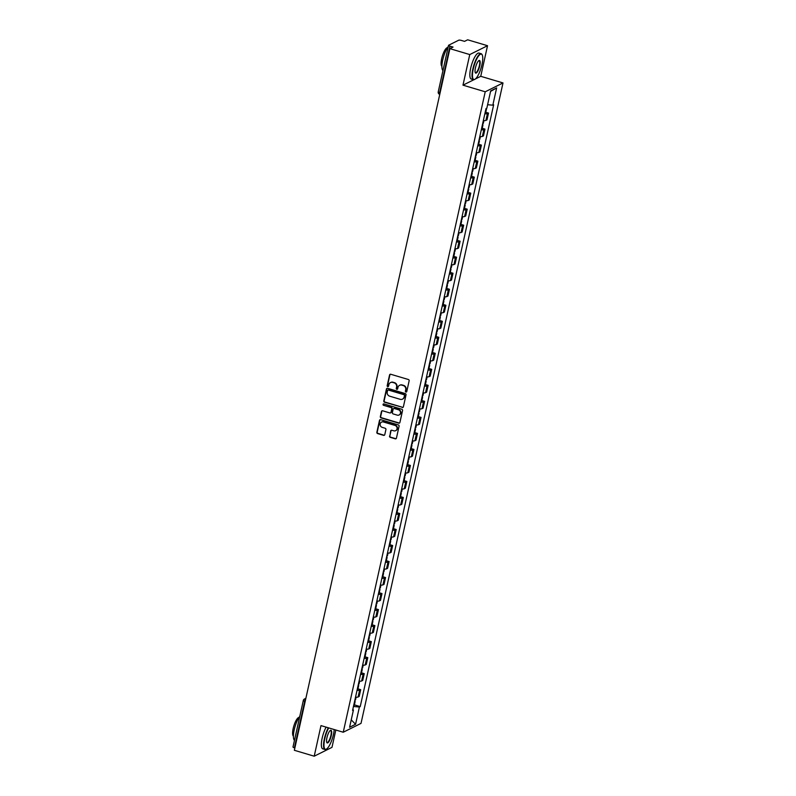 <?xml version="1.0" encoding="UTF-8"?>
<svg xmlns="http://www.w3.org/2000/svg" width="796" height="796" viewBox="0 0 796 796"><rect width="100%" height="100%" fill="white"/><g stroke="black" fill="none" stroke-linecap="round" stroke-linejoin="round"><path stroke-width="1.19" d="M405.93 392.03A0.746 0.697 -116.5 0 0 406.776 391.523L409.144 380.816A1.065 0.985 -116.5 0 0 408.388 379.513L390.766 374.269A1.065 0.985 -116.5 0 0 389.562 374.986L387.184 385.692A0.746 0.697 -116.5 0 0 388.199 386.558A0.746 0.697 -116.5 0 0 388.557 386.1L388.866 384.707A3.403 3.164 -116.5 0 1 392.717 382.418L394.179 382.856A3.403 3.164 -116.5 0 1 396.597 387.015L396.289 388.398A0.746 0.697 -116.5 0 0 397.313 389.274A0.746 0.697 -116.5 0 0 397.662 388.806L397.97 387.423A3.403 3.164 -116.5 0 1 401.821 385.135L403.293 385.572A3.403 3.164 -116.5 0 1 405.711 389.732L405.403 391.115A0.746 0.697 -116.5 0 0 405.93 392.03M399.771 385.234A3.403 3.164 -116.5 0 1 402.179 384.956L403.642 385.393A3.403 3.164 -116.5 0 1 406.069 389.552L405.761 390.935A0.746 0.697 -116.5 0 0 406.587 391.871M390.249 374.249A1.065 0.985 -116.5 0 0 389.911 374.807L387.543 385.513A0.746 0.697 -116.5 0 0 388.368 386.438M390.657 382.518A3.403 3.164 -116.5 0 1 393.065 382.239L394.537 382.677A3.403 3.164 -116.5 0 1 396.955 386.836L396.647 388.229A0.746 0.697 -116.5 0 0 397.473 389.154M389.543 436.049A1.065 0.985 -116.5 0 0 390.299 437.352L395.244 438.825A1.065 0.985 -116.5 0 0 396.448 438.108L399.085 426.218A1.065 0.985 -116.5 0 0 398.328 424.915L380.697 419.661A1.065 0.985 -116.5 0 0 379.493 420.378L376.856 432.268A1.065 0.985 -116.5 0 0 377.612 433.571L383.592 435.352A1.065 0.985 -116.5 0 0 384.786 434.636L385.921 429.541A1.065 0.985 -116.5 0 0 385.165 428.248L382.199 427.362A2.846 2.647 -116.5 0 1 381.533 422.119A2.846 2.647 -116.5 0 1 383.393 421.97L395.005 425.432A2.846 2.647 -116.5 0 1 395.672 430.676A2.846 2.647 -116.5 0 1 393.811 430.825L391.871 430.248A1.065 0.985 -116.5 0 0 390.667 430.964L389.901 435.87A1.065 0.985 -116.5 0 0 390.657 437.173L395.602 438.646A1.065 0.985 -116.5 0 0 396.11 438.656M475.321 79.013L480.744 76.307L487.53 45.71L469.759 54.566L462.974 85.162L485.222 91.789L343.245 732.23L320.987 725.604L314.211 756.2L294.351 750.29L449.899 48.646L453.043 47.083L449.959 46.158L439.641 92.664A2.169 0.597 106.6 0 0 439.74 94.396A2.169 0.597 106.6 0 0 439.76 94.396L439.74 94.396A2.169 2.169 0 0 1 438.238 91.848A2.169 0.517 12.5 0 0 439.641 92.664L440.108 92.814M469.759 54.566L449.899 48.646M402.189 407.482A1.065 0.985 -116.5 0 0 403.393 406.766L406.03 394.876A1.065 0.985 -116.5 0 0 405.273 393.572L387.642 388.319A1.065 0.985 -116.5 0 0 386.438 389.035L383.801 400.935A1.065 0.985 -116.5 0 0 384.558 402.229L402.547 407.303A1.065 0.985 -116.5 0 0 403.055 407.323M402.557 410.547L399.92 422.437A1.065 0.985 -116.5 0 1 398.716 423.154L381.085 417.9A1.065 0.985 -116.5 0 1 380.329 416.606L381.463 411.512A1.065 0.985 -116.5 0 1 382.667 410.796L389.811 412.925A1.065 0.985 -116.5 0 0 391.015 412.209L391.761 408.836A1.065 0.985 -116.5 0 0 391.005 407.532L383.563 405.313A0.746 0.697 -116.5 0 1 383.393 403.95A0.746 0.697 -116.5 0 1 383.881 403.91L401.801 409.243A1.065 0.985 -116.5 0 1 402.557 410.547M487.53 45.71L467.67 39.8L464.526 41.362L461.431 40.447A2.169 0.517 12.5 0 0 458.725 40.208L448.665 45.213A2.169 0.517 12.5 0 0 448.546 45.342A2.169 0.517 12.5 0 0 449.959 46.158M480.744 76.307L503.002 82.943L361.016 723.385L343.245 732.23M314.211 756.2L331.982 747.354L335.822 730.022M294.878 747.942L294.401 747.802A2.169 0.517 -167.5 0 1 292.998 746.976L303.316 700.47A2.169 0.517 12.5 0 0 304.719 701.286L294.401 747.802M483.351 120.564A4.985 1.194 12.5 0 0 485.928 120.395L487.431 113.619A4.985 1.194 -167.5 0 1 484.854 113.788M487.431 113.619L488.515 113.082L485.779 112.266M485.928 120.395L487.013 119.858L488.515 113.082M482.227 128.285L484.963 129.101L483.878 129.639A4.985 1.194 -167.5 0 1 481.301 129.808M479.799 136.584A4.985 1.194 12.5 0 0 482.376 136.415L483.461 135.877L484.963 129.101M478.675 144.295L481.411 145.111L480.326 145.658A4.985 1.194 -167.5 0 1 477.749 145.817M476.247 152.593A4.985 1.194 12.5 0 0 478.824 152.434L479.908 151.887L481.411 145.111M475.122 160.314L477.859 161.13L476.774 161.668A4.985 1.194 -167.5 0 1 474.207 161.837M472.705 168.613A4.985 1.194 12.5 0 0 475.272 168.444L476.356 167.906L477.859 161.13M471.57 176.334L474.307 177.15L473.222 177.687A4.985 1.194 -167.5 0 1 470.655 177.856M469.152 184.632A4.985 1.194 12.5 0 0 471.72 184.463L472.804 183.926L474.307 177.15M468.028 192.343L470.764 193.159L469.68 193.707A4.985 1.194 -167.5 0 1 467.103 193.866M465.6 200.642A4.985 1.194 12.5 0 0 468.177 200.483L469.262 199.935L470.764 193.159M464.476 208.363L467.212 209.179L466.128 209.716A4.985 1.194 -167.5 0 1 463.551 209.885M462.048 216.661A4.985 1.194 12.5 0 0 464.625 216.492L465.71 215.955L467.212 209.179M460.924 224.382L463.66 225.198L462.575 225.736A4.985 1.194 -167.5 0 1 459.998 225.905M458.496 232.681A4.985 1.194 12.5 0 0 461.073 232.512L462.158 231.974L463.66 225.198M457.372 240.392L460.108 241.208L459.023 241.755A4.985 1.194 -167.5 0 1 456.446 241.924M454.944 248.7A4.985 1.194 12.5 0 0 457.521 248.531L458.605 247.984L460.108 241.208M453.82 256.411L456.556 257.227L455.471 257.765A4.985 1.194 -167.5 0 1 452.894 257.934M451.392 264.71A4.985 1.194 12.5 0 0 453.969 264.541L455.053 264.003L456.556 257.227M450.267 272.431L453.004 273.247L451.919 273.784A4.985 1.194 -167.5 0 1 449.352 273.953M447.85 280.729A4.985 1.194 12.5 0 0 450.417 280.56L451.501 280.023L453.004 273.247M446.715 288.441L449.451 289.256L448.367 289.804A4.985 1.194 -167.5 0 1 445.8 289.973M444.297 296.749A4.985 1.194 12.5 0 0 446.864 296.58L447.949 296.032L449.451 289.256M443.173 304.46L445.909 305.276L444.825 305.813A4.985 1.194 -167.5 0 1 442.248 305.982M440.745 312.758A4.985 1.194 12.5 0 0 443.322 312.589L444.407 312.052L445.909 305.276M439.621 320.48L442.357 321.295L441.273 321.833A4.985 1.194 -167.5 0 1 438.695 322.002M437.193 328.778A4.985 1.194 12.5 0 0 439.77 328.609L440.855 328.071L442.357 321.295M436.069 336.499L438.805 337.305L437.72 337.852A4.985 1.194 -167.5 0 1 435.143 338.021M433.641 344.797A4.985 1.194 12.5 0 0 436.218 344.628L437.303 344.081L438.805 337.305M432.517 352.509L435.253 353.325L434.168 353.862A4.985 1.194 -167.5 0 1 431.591 354.031M430.089 360.807A4.985 1.194 12.5 0 0 432.666 360.638L433.75 360.1L435.253 353.325M428.964 368.528L431.701 369.344L430.616 369.881A4.985 1.194 -167.5 0 1 428.039 370.05M426.537 376.826A4.985 1.194 12.5 0 0 429.114 376.657L430.198 376.12L431.701 369.344M425.412 384.548L428.149 385.354L427.064 385.901A4.985 1.194 -167.5 0 1 424.497 386.07M422.994 392.846A4.985 1.194 12.5 0 0 425.561 392.677L426.646 392.13L428.149 385.354M421.86 400.557L424.596 401.373L423.512 401.91A4.985 1.194 -167.5 0 1 420.945 402.079M419.442 408.855A4.985 1.194 12.5 0 0 422.009 408.686L423.094 408.149L424.596 401.373M418.318 416.577L421.054 417.393L419.97 417.93A4.985 1.194 -167.5 0 1 417.393 418.099M415.89 424.875A4.985 1.194 12.5 0 0 418.467 424.706L419.552 424.168L421.054 417.393M414.766 432.596L417.502 433.402L416.417 433.949A4.985 1.194 -167.5 0 1 413.84 434.118M412.338 440.894A4.985 1.194 12.5 0 0 414.915 440.725L416 440.178L417.502 433.402M411.214 448.606L413.95 449.422L412.865 449.959A4.985 1.194 -167.5 0 1 410.288 450.128M408.786 456.904A4.985 1.194 12.5 0 0 411.363 456.735L412.447 456.198L413.95 449.422M407.661 464.625L410.398 465.441L409.313 465.978A4.985 1.194 -167.5 0 1 406.736 466.148M405.234 472.923A4.985 1.194 12.5 0 0 407.811 472.754L408.895 472.217L410.398 465.441M404.109 480.645L406.846 481.461L405.761 481.998A4.985 1.194 -167.5 0 1 403.184 482.167M401.681 488.943A4.985 1.194 12.5 0 0 404.259 488.774L405.343 488.237L406.846 481.461M400.557 496.654L403.293 497.47L402.209 498.007A4.985 1.194 -167.5 0 1 399.642 498.177M398.139 504.953A4.985 1.194 12.5 0 0 400.706 504.783L401.791 504.246L403.293 497.47M397.005 512.674L399.741 513.49L398.657 514.027A4.985 1.194 -167.5 0 1 396.09 514.196M394.587 520.972A4.985 1.194 12.5 0 0 397.154 520.803L398.239 520.266L399.741 513.49M393.463 528.693L396.199 529.509L395.115 530.046A4.985 1.194 -167.5 0 1 392.537 530.216M391.035 536.992A4.985 1.194 12.5 0 0 393.612 536.822L394.697 536.285L396.199 529.509M389.911 544.703L392.647 545.519L391.562 546.056A4.985 1.194 -167.5 0 1 388.985 546.225M387.483 553.001A4.985 1.194 12.5 0 0 390.06 552.832L391.144 552.295L392.647 545.519M386.358 560.722L389.095 561.538L388.01 562.075A4.985 1.194 -167.5 0 1 385.433 562.245M383.931 569.021A4.985 1.194 12.5 0 0 386.508 568.851L387.592 568.314L389.095 561.538M382.806 576.742L385.543 577.558L384.458 578.095A4.985 1.194 -167.5 0 1 381.881 578.264M380.379 585.04A4.985 1.194 12.5 0 0 382.956 584.871L384.04 584.334L385.543 577.558M379.254 592.751L381.99 593.567L380.906 594.105A4.985 1.194 -167.5 0 1 378.329 594.274M376.826 601.05A4.985 1.194 12.5 0 0 379.403 600.89L380.488 600.343L381.99 593.567M375.702 608.771L378.438 609.587L377.354 610.124A4.985 1.194 -167.5 0 1 374.787 610.293M373.284 617.069A4.985 1.194 12.5 0 0 375.851 616.9L376.936 616.363L378.438 609.587M372.15 624.79L374.886 625.606L373.802 626.144A4.985 1.194 -167.5 0 1 371.235 626.313M369.732 633.089A4.985 1.194 12.5 0 0 372.299 632.919L373.384 632.382L374.886 625.606M368.608 640.8L371.344 641.616L370.259 642.163A4.985 1.194 -167.5 0 1 367.682 642.322M366.18 649.098A4.985 1.194 12.5 0 0 368.757 648.939L369.841 648.392L371.344 641.616M365.056 656.819L367.792 657.635L366.707 658.173A4.985 1.194 -167.5 0 1 364.13 658.342M362.628 665.118A4.985 1.194 12.5 0 0 365.205 664.949L366.289 664.411L367.792 657.635M361.503 672.839L364.24 673.655L363.155 674.192A4.985 1.194 -167.5 0 1 360.578 674.361M359.076 681.137A4.985 1.194 12.5 0 0 361.653 680.968L362.737 680.431L364.24 673.655M357.951 688.848L360.688 689.664L359.603 690.212A4.985 1.194 -167.5 0 1 357.026 690.371M355.523 697.157A4.985 1.194 12.5 0 0 358.1 696.988L359.185 696.44L360.688 689.664M353.454 706.49L359.394 707.017L355.573 724.27L349.603 727.245L353.424 709.992L352.588 710.41L486.008 108.564L486.844 108.147L490.674 90.903L496.644 87.928L492.824 105.181L487.61 104.714M359.394 707.017L360.23 706.609L493.659 104.764L492.824 105.181M485.222 91.789L503.002 82.943M462.974 85.162L473.899 79.719M354.399 704.868L360.23 706.609M353.424 709.992L352.787 709.525M496.644 87.928L490.555 91.421M351.235 719.853L355.573 724.27M387.135 388.309A1.065 0.985 -116.5 0 0 386.796 388.866L384.16 400.756A1.065 0.985 -116.5 0 0 384.916 402.05L402.547 407.303M404.418 395.572A0.746 0.697 -116.5 0 0 403.88 394.667L388.408 390.06A0.746 0.697 -116.5 0 0 387.572 390.557L387.244 392.02A3.403 3.164 -116.5 0 0 389.662 396.179L400.239 399.323A3.403 3.164 -116.5 0 0 404.089 397.035L404.766 395.393A0.746 0.697 -116.5 0 0 404.239 394.488L403.88 394.667M388.11 390.03A0.746 0.697 -116.5 0 1 388.766 389.881L404.239 394.488M402.647 399.055A3.403 3.164 -116.5 0 0 404.448 396.856L404.089 397.035M404.766 395.393L404.448 396.856M382.15 410.786A1.065 0.985 -116.5 0 0 381.811 411.333L380.687 416.427A1.065 0.985 -116.5 0 0 381.443 417.721L399.075 422.975A1.065 0.985 -116.5 0 0 399.582 422.984M390.677 412.766A1.065 0.985 -116.5 0 0 391.373 412.03L392.12 408.656A1.065 0.985 -116.5 0 0 391.363 407.353L383.563 405.313M383.582 403.88A0.746 0.697 -116.5 0 0 383.921 405.144M397.234 415.134A2.846 2.647 -116.5 0 0 400.488 412.228A2.846 2.647 -116.5 0 0 398.428 409.741L394.338 408.527A1.065 0.985 -116.5 0 0 393.134 409.243L392.388 412.617A1.065 0.985 -116.5 0 0 393.144 413.92L397.234 415.134M399.274 414.895A2.846 2.647 -116.5 0 0 398.786 409.572L398.428 409.741M393.831 408.517A1.065 0.985 -116.5 0 1 394.697 408.348L398.786 409.572M391.363 430.228A1.065 0.985 -116.5 0 0 391.025 430.785L389.901 435.87M395.851 430.576A2.846 2.647 -116.5 0 0 395.353 425.253L395.005 425.432M381.712 422.039A2.846 2.647 -116.5 0 1 383.752 421.8L395.353 425.253M380.19 419.651A1.065 0.985 -116.5 0 0 379.851 420.208L377.214 432.099A1.065 0.985 -116.5 0 0 377.971 433.392L383.941 435.173A1.065 0.985 -116.5 0 0 384.458 435.183M485.868 109.211A2.736 0.657 12.5 0 0 486.515 108.943A2.736 0.657 12.5 0 0 486.157 108.495M485.043 112.962A2.736 0.657 12.5 0 0 485.679 112.694L486.515 108.943M482.316 125.231A2.736 0.657 12.5 0 0 482.963 124.962A2.736 0.657 12.5 0 0 482.495 124.445M481.49 128.982A2.736 0.657 12.5 0 0 482.127 128.713L482.963 124.962M483.928 120.604L483.331 123.32A2.736 0.657 -167.5 0 1 482.684 123.589M478.764 141.25A2.736 0.657 12.5 0 0 479.411 140.982A2.736 0.657 12.5 0 0 478.943 140.464M477.938 144.991A2.736 0.657 12.5 0 0 478.585 144.723L479.411 140.982M480.376 136.623L479.779 139.34A2.736 0.657 -167.5 0 1 479.132 139.608M475.212 157.26A2.736 0.657 12.5 0 0 475.859 156.991A2.736 0.657 12.5 0 0 475.391 156.484M474.386 161.011A2.736 0.657 12.5 0 0 475.033 160.742L475.859 156.991M476.824 152.643L476.227 155.349A2.736 0.657 -167.5 0 1 475.58 155.618M471.67 173.279A2.736 0.657 12.5 0 0 472.307 173.011A2.736 0.657 12.5 0 0 471.839 172.493M470.834 177.03A2.736 0.657 12.5 0 0 471.481 176.762L472.307 173.011M473.272 168.653L472.675 171.369A2.736 0.657 -167.5 0 1 472.028 171.637M468.118 189.299A2.736 0.657 12.5 0 0 468.764 189.03A2.736 0.657 12.5 0 0 468.287 188.513M467.282 193.04A2.736 0.657 12.5 0 0 467.929 192.771L468.764 189.03M469.73 184.672L469.123 187.388A2.736 0.657 -167.5 0 1 468.476 187.657M473.272 68.953A13.214 3.652 106.6 0 0 475.003 79.232A13.214 3.652 106.6 0 0 481.948 64.635A13.214 3.652 106.6 0 0 482.237 54.964A13.214 3.652 106.6 0 0 477.899 56.944A13.214 3.652 106.6 0 0 473.272 68.953M474.824 79.321A13.542 3.741 -73.4 0 1 474.645 79.441A13.542 3.741 -73.4 0 1 473.441 79.69A13.542 3.741 -73.4 0 1 472.864 68.914A13.542 3.741 -73.4 0 1 481.182 53.73A13.542 3.741 -73.4 0 1 482.048 54.586A13.542 3.741 -73.4 0 1 482.137 54.785M475.441 67.879A6.607 1.831 -73.4 0 1 478.913 60.576A6.607 1.831 -73.4 0 1 479.779 65.72A6.607 1.831 -73.4 0 1 477.461 71.72A6.607 1.831 -73.4 0 1 475.302 72.715A6.607 1.831 -73.4 0 1 475.441 67.879M475.212 72.496A6.288 1.741 106.6 0 0 475.52 72.725A6.288 1.741 106.6 0 0 479.371 65.68A6.288 1.741 106.6 0 0 479.102 60.685A6.288 1.741 106.6 0 0 478.724 60.715M442.964 70.536A13.542 3.741 -73.4 0 1 442.735 59.939A13.542 3.741 -73.4 0 1 448.297 46.467M441.899 66.297A9.751 2.696 -73.4 0 1 441.68 58.635A9.751 2.696 -73.4 0 1 447.452 47.67M473.441 79.69L471.252 79.033A13.542 3.741 -73.4 0 1 470.675 68.267A13.542 3.741 -73.4 0 1 478.983 53.073L481.182 53.73M328.718 727.912A13.214 3.652 106.6 0 0 324.778 738.768A13.214 3.652 106.6 0 0 326.509 749.036A13.214 3.652 106.6 0 0 333.454 734.449A13.214 3.652 106.6 0 0 334.211 729.544M326.33 749.135A13.542 3.741 -73.4 0 1 326.151 749.255A13.542 3.741 -73.4 0 1 324.957 749.494A13.542 3.741 -73.4 0 1 324.38 738.728A13.542 3.741 -73.4 0 1 328.31 727.783M326.947 737.683A6.607 1.831 -73.4 0 1 330.42 730.39A6.607 1.831 -73.4 0 1 331.285 735.524A6.607 1.831 -73.4 0 1 328.977 741.534A6.607 1.831 -73.4 0 1 326.808 742.519A6.607 1.831 -73.4 0 1 326.947 737.683M326.718 742.31A6.288 1.741 106.6 0 0 327.027 742.539A6.288 1.741 106.6 0 0 330.877 735.494A6.288 1.741 106.6 0 0 330.609 730.489A6.288 1.741 106.6 0 0 330.231 730.519M294.47 740.34A13.542 3.741 -73.4 0 1 294.241 729.753A13.542 3.741 -73.4 0 1 299.803 716.281M293.406 736.111A9.751 2.696 -73.4 0 1 293.187 728.449A9.751 2.696 -73.4 0 1 298.958 717.485M324.957 749.494L322.758 748.837A13.542 3.741 -73.4 0 1 322.181 738.071A13.542 3.741 -73.4 0 1 326.121 727.136M464.565 205.308A2.736 0.657 12.5 0 0 465.212 205.04A2.736 0.657 12.5 0 0 464.735 204.532M463.73 209.059A2.736 0.657 12.5 0 0 464.376 208.791L465.212 205.04M466.177 200.691L465.57 203.398A2.736 0.657 -167.5 0 1 464.924 203.667M461.013 221.328A2.736 0.657 12.5 0 0 461.66 221.059A2.736 0.657 12.5 0 0 461.192 220.542M460.188 225.079A2.736 0.657 12.5 0 0 460.824 224.81L461.66 221.059M462.625 216.701L462.018 219.417A2.736 0.657 -167.5 0 1 461.381 219.686M457.461 237.347A2.736 0.657 12.5 0 0 458.108 237.079A2.736 0.657 12.5 0 0 457.64 236.561M456.635 241.089A2.736 0.657 12.5 0 0 457.272 240.82L458.108 237.079M459.073 232.721L458.476 235.437A2.736 0.657 -167.5 0 1 457.829 235.706M453.909 253.367A2.736 0.657 12.5 0 0 454.556 253.088A2.736 0.657 12.5 0 0 454.088 252.581M453.083 257.108A2.736 0.657 12.5 0 0 453.73 256.839L454.556 253.088M455.521 248.74L454.924 251.446A2.736 0.657 -167.5 0 1 454.277 251.715M450.357 269.376A2.736 0.657 12.5 0 0 451.004 269.108A2.736 0.657 12.5 0 0 450.536 268.59M449.531 273.127A2.736 0.657 12.5 0 0 450.178 272.859L451.004 269.108M451.969 264.75L451.372 267.466A2.736 0.657 -167.5 0 1 450.725 267.735M446.815 285.396A2.736 0.657 12.5 0 0 447.452 285.127A2.736 0.657 12.5 0 0 446.984 284.61M445.979 289.147A2.736 0.657 12.5 0 0 446.626 288.868L447.452 285.127M448.417 280.769L447.82 283.485A2.736 0.657 -167.5 0 1 447.173 283.754M443.263 301.415A2.736 0.657 12.5 0 0 443.909 301.147A2.736 0.657 12.5 0 0 443.432 300.629M442.427 305.157A2.736 0.657 12.5 0 0 443.074 304.888L443.909 301.147M444.874 296.789L444.267 299.495A2.736 0.657 -167.5 0 1 443.621 299.764M439.71 317.425A2.736 0.657 12.5 0 0 440.357 317.156A2.736 0.657 12.5 0 0 439.88 316.639M438.875 321.176A2.736 0.657 12.5 0 0 439.521 320.907L440.357 317.156M441.322 312.798L440.715 315.514A2.736 0.657 -167.5 0 1 440.069 315.783M436.158 333.444A2.736 0.657 12.5 0 0 436.805 333.176A2.736 0.657 12.5 0 0 436.337 332.658M435.332 337.196A2.736 0.657 12.5 0 0 435.969 336.917L436.805 333.176M437.77 328.818L437.163 331.534A2.736 0.657 -167.5 0 1 436.526 331.803M432.606 349.464A2.736 0.657 12.5 0 0 433.253 349.195A2.736 0.657 12.5 0 0 432.785 348.678M431.78 353.205A2.736 0.657 12.5 0 0 432.417 352.936L433.253 349.195M434.218 344.837L433.621 347.544A2.736 0.657 -167.5 0 1 432.974 347.812M429.054 365.473A2.736 0.657 12.5 0 0 429.701 365.205A2.736 0.657 12.5 0 0 429.233 364.687M428.228 369.225A2.736 0.657 12.5 0 0 428.875 368.956L429.701 365.205M430.666 360.847L430.069 363.563A2.736 0.657 -167.5 0 1 429.422 363.832M425.502 381.493A2.736 0.657 12.5 0 0 426.149 381.224A2.736 0.657 12.5 0 0 425.681 380.707M424.676 385.244A2.736 0.657 12.5 0 0 425.323 384.975L426.149 381.224M427.114 376.866L426.517 379.583A2.736 0.657 -167.5 0 1 425.87 379.851M421.96 397.512A2.736 0.657 12.5 0 0 422.596 397.244A2.736 0.657 12.5 0 0 422.129 396.726M421.124 401.254A2.736 0.657 12.5 0 0 421.771 400.985L422.596 397.244M423.562 392.886L422.965 395.592A2.736 0.657 -167.5 0 1 422.318 395.871M418.407 413.522A2.736 0.657 12.5 0 0 419.054 413.253A2.736 0.657 12.5 0 0 418.577 412.736M417.572 417.273A2.736 0.657 12.5 0 0 418.218 417.005L419.054 413.253M420.019 408.905L419.412 411.612A2.736 0.657 -167.5 0 1 418.766 411.88M414.855 429.541A2.736 0.657 12.5 0 0 415.502 429.273A2.736 0.657 12.5 0 0 415.024 428.755M414.019 433.293A2.736 0.657 12.5 0 0 414.666 433.024L415.502 429.273M416.467 424.915L415.86 427.631A2.736 0.657 -167.5 0 1 415.214 427.9M411.303 445.561A2.736 0.657 12.5 0 0 411.95 445.292A2.736 0.657 12.5 0 0 411.482 444.775M410.477 449.302A2.736 0.657 12.5 0 0 411.114 449.034L411.95 445.292M412.915 440.934L412.308 443.651A2.736 0.657 -167.5 0 1 411.671 443.919M407.751 461.571A2.736 0.657 12.5 0 0 408.398 461.302A2.736 0.657 12.5 0 0 407.93 460.785M406.925 465.322A2.736 0.657 12.5 0 0 407.562 465.053L408.398 461.302M409.363 456.954L408.766 459.66A2.736 0.657 -167.5 0 1 408.119 459.929M404.199 477.59A2.736 0.657 12.5 0 0 404.846 477.321A2.736 0.657 12.5 0 0 404.378 476.804M403.373 481.341A2.736 0.657 12.5 0 0 404.02 481.073L404.846 477.321M405.811 472.963L405.214 475.68A2.736 0.657 -167.5 0 1 404.567 475.948M400.647 493.61A2.736 0.657 12.5 0 0 401.293 493.341A2.736 0.657 12.5 0 0 400.826 492.824M399.821 497.351A2.736 0.657 12.5 0 0 400.468 497.082L401.293 493.341M402.259 488.983L401.662 491.699A2.736 0.657 -167.5 0 1 401.015 491.968M397.105 509.619A2.736 0.657 12.5 0 0 397.741 509.35A2.736 0.657 12.5 0 0 397.274 508.833M396.269 513.37A2.736 0.657 12.5 0 0 396.915 513.102L397.741 509.35M398.706 505.002L398.109 507.709A2.736 0.657 -167.5 0 1 397.463 507.977M393.552 525.639A2.736 0.657 12.5 0 0 394.199 525.37A2.736 0.657 12.5 0 0 393.721 524.853M392.717 529.39A2.736 0.657 12.5 0 0 393.363 529.121L394.199 525.37M395.164 521.012L394.557 523.728A2.736 0.657 -167.5 0 1 393.911 523.997M390 541.658A2.736 0.657 12.5 0 0 390.647 541.389A2.736 0.657 12.5 0 0 390.169 540.872M389.164 545.399A2.736 0.657 12.5 0 0 389.811 545.131L390.647 541.389M391.612 537.031L391.005 539.748A2.736 0.657 -167.5 0 1 390.358 540.016M386.448 557.668A2.736 0.657 12.5 0 0 387.095 557.399A2.736 0.657 12.5 0 0 386.627 556.882M385.622 561.419A2.736 0.657 12.5 0 0 386.259 561.15L387.095 557.399M388.06 553.051L387.453 555.757A2.736 0.657 -167.5 0 1 386.816 556.026M382.896 573.687A2.736 0.657 12.5 0 0 383.543 573.418A2.736 0.657 12.5 0 0 383.075 572.901M382.07 577.438A2.736 0.657 12.5 0 0 382.707 577.17L383.543 573.418M384.508 569.06L383.911 571.777A2.736 0.657 -167.5 0 1 383.264 572.045M379.344 589.707A2.736 0.657 12.5 0 0 379.99 589.438A2.736 0.657 12.5 0 0 379.523 588.921M378.518 593.448A2.736 0.657 12.5 0 0 379.165 593.179L379.99 589.438M380.956 585.08L380.359 587.796A2.736 0.657 -167.5 0 1 379.712 588.065M375.792 605.716A2.736 0.657 12.5 0 0 376.438 605.448A2.736 0.657 12.5 0 0 375.971 604.93M374.966 609.467A2.736 0.657 12.5 0 0 375.613 609.199L376.438 605.448M377.404 601.099L376.806 603.806A2.736 0.657 -167.5 0 1 376.16 604.074M372.249 621.736A2.736 0.657 12.5 0 0 372.886 621.467A2.736 0.657 12.5 0 0 372.419 620.95M371.414 625.487A2.736 0.657 12.5 0 0 372.06 625.218L372.886 621.467M373.851 617.109L373.254 619.825A2.736 0.657 -167.5 0 1 372.608 620.094M368.697 637.755A2.736 0.657 12.5 0 0 369.344 637.487A2.736 0.657 12.5 0 0 368.866 636.969M367.861 641.496A2.736 0.657 12.5 0 0 368.508 641.228L369.344 637.487M370.309 633.128L369.702 635.845A2.736 0.657 -167.5 0 1 369.055 636.113M365.145 653.765A2.736 0.657 12.5 0 0 365.792 653.496A2.736 0.657 12.5 0 0 365.314 652.989M364.309 657.516A2.736 0.657 12.5 0 0 364.956 657.247L365.792 653.496M366.757 649.148L366.15 651.854A2.736 0.657 -167.5 0 1 365.503 652.123M361.593 669.784A2.736 0.657 12.5 0 0 362.24 669.516A2.736 0.657 12.5 0 0 361.772 668.998M360.767 673.535A2.736 0.657 12.5 0 0 361.404 673.267L362.24 669.516M363.205 665.158L362.598 667.874A2.736 0.657 -167.5 0 1 361.961 668.143M358.041 685.804A2.736 0.657 12.5 0 0 358.688 685.535A2.736 0.657 12.5 0 0 358.22 685.018M357.215 689.545A2.736 0.657 12.5 0 0 357.852 689.276L358.688 685.535M359.653 681.177L359.056 683.893A2.736 0.657 -167.5 0 1 358.409 684.162M354.489 701.823A2.736 0.657 12.5 0 0 355.135 701.545A2.736 0.657 12.5 0 0 354.668 701.037M353.663 705.564A2.736 0.657 12.5 0 0 354.31 705.296L355.135 701.545M356.101 697.197L355.504 699.903A2.736 0.657 -167.5 0 1 354.857 700.172M361.653 680.968L363.155 674.192M365.205 664.949L366.707 658.173M368.757 648.939L370.259 642.163M372.299 632.919L373.802 626.144M375.851 616.9L377.354 610.124M379.403 600.89L380.906 594.105M382.956 584.871L384.458 578.095M386.508 568.851L388.01 562.075M390.06 552.832L391.562 546.056M393.612 536.822L395.115 530.046M397.154 520.803L398.657 514.027M400.706 504.783L402.209 498.007M404.259 488.774L405.761 481.998M407.811 472.754L409.313 465.978M411.363 456.735L412.865 449.959M414.915 440.725L416.417 433.949M418.467 424.706L419.97 417.93M422.009 408.686L423.512 401.91M425.561 392.677L427.064 385.901M429.114 376.657L430.616 369.881M432.666 360.638L434.168 353.862M436.218 344.628L437.72 337.852M439.77 328.609L441.273 321.833M443.322 312.589L444.825 305.813M446.864 296.58L448.367 289.804M450.417 280.56L451.919 273.784M453.969 264.541L455.471 257.765M457.521 248.531L459.023 241.755M461.073 232.512L462.575 225.736M464.625 216.492L466.128 209.716M468.177 200.483L469.68 193.707M471.72 184.463L473.222 177.687M475.272 168.444L476.774 161.668M478.824 152.434L480.326 145.658M482.376 136.415L483.878 129.639M358.1 696.988L359.603 690.212M305.186 701.425L304.719 701.286A2.169 0.597 106.6 0 1 305.724 698.997M305.883 698.291L304.46 698.997A2.169 2.02 63.5 0 0 303.435 700.341A2.169 0.517 12.5 0 0 303.316 700.47A2.169 2.169 0 0 1 304.46 698.997A2.169 2.02 63.5 0 1 305.754 698.848M438.357 91.719A2.169 0.517 12.5 0 0 438.238 91.848L448.546 45.342"/></g></svg>
